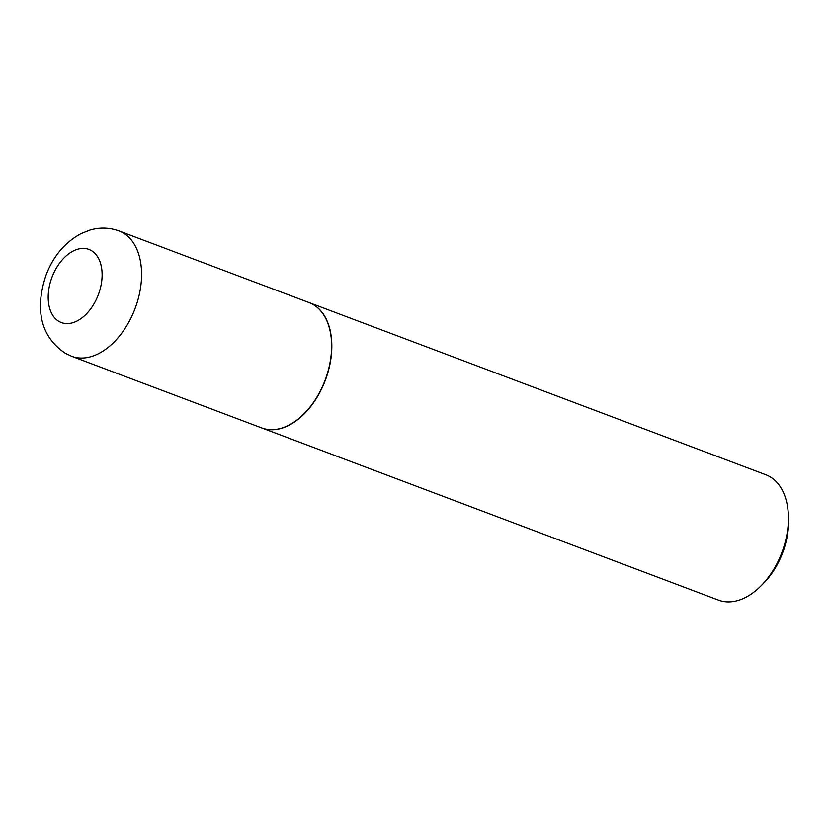 <?xml version="1.0" encoding="UTF-8"?>
<svg xmlns="http://www.w3.org/2000/svg" width="830" height="830" viewBox="0 0 830 830"><rect width="100%" height="100%" fill="white"/><g stroke="black" fill="none" stroke-linecap="round" stroke-linejoin="round"><path stroke-width="1.25" d="M312.983 304.434A67.002 42.434 110.7 0 1 323.835 383.429A67.002 42.434 110.7 0 1 261.761 427.948L71.733 356.309A67.002 42.434 110.7 0 0 133.806 311.79A67.002 42.434 110.7 0 0 122.954 232.794A67.002 42.434 110.7 0 0 119.001 230.927L309.03 302.566A67.002 42.434 110.7 0 1 312.983 304.434M309.134 302.597A67.002 42.434 110.7 0 1 309.237 302.639A67.002 42.434 110.7 0 1 322.673 386.666A67.002 42.434 110.7 0 1 261.969 428.021A67.002 42.434 110.7 0 1 261.865 427.99M309.237 302.639L765.851 474.77A67.002 42.434 110.7 0 1 788.293 513.697A67.002 42.434 110.7 0 1 779.287 558.798A67.002 42.434 110.7 0 1 761.141 585.731A67.002 42.434 110.7 0 1 718.583 600.152L261.969 428.021M788.293 513.697L788.5 517.256A61.327 38.844 110.7 0 1 780.252 558.538A61.327 38.844 110.7 0 1 763.642 583.2L761.141 585.731M91.248 250.515A39.093 24.755 110.7 0 1 96.778 298.447A39.093 24.755 110.7 0 1 59.055 321.48A39.093 24.755 110.7 0 1 53.525 273.558A39.093 24.755 110.7 0 1 91.248 250.515M119.001 230.927C109.373 227.451 99.631 227.181 89.775 230.128L81.05 233.604C64.885 242.412 53.234 256.231 46.075 275.062C36.686 302.774 36.551 333.982 65.342 353.29L71.733 356.309"/></g></svg>

